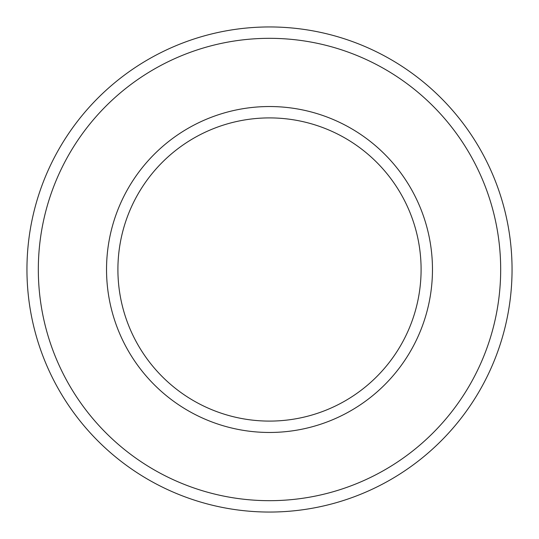 <?xml version="1.0" encoding="UTF-8"?>
<svg xmlns="http://www.w3.org/2000/svg" width="539" height="539" viewBox="0 0 539 539"><rect width="100%" height="100%" fill="white"/><g stroke="black" fill="none" stroke-linecap="round" stroke-linejoin="round"><path stroke-width="0.81" d="M269.5 421.094A151.594 151.594 0 0 1 117.906 269.5A151.594 151.594 0 0 1 269.5 117.906A151.594 151.594 0 0 1 421.094 269.5A151.594 151.594 0 0 1 269.5 421.094A151.594 151.594 0 0 1 117.906 269.5A151.594 151.594 0 0 1 269.5 117.906A151.594 151.594 0 0 1 421.094 269.5M269.5 512.05A242.55 242.55 0 0 1 26.95 269.5A242.55 242.55 0 0 1 269.5 26.95A242.55 242.55 0 0 1 512.05 269.5A242.55 242.55 0 0 1 269.5 512.05A242.55 242.55 0 0 1 26.95 269.5A242.55 242.55 0 0 1 269.5 26.95M500.677 269.5A231.177 231.177 0 0 1 269.5 500.677A231.177 231.177 0 0 1 38.323 269.5A231.177 231.177 0 0 1 269.5 38.323A231.177 231.177 0 0 1 500.677 269.5M269.5 432.467A162.967 162.967 0 0 1 106.533 269.5A162.967 162.967 0 0 1 269.5 106.533A162.967 162.967 0 0 1 432.467 269.5A162.967 162.967 0 0 1 269.5 432.467"/></g></svg>
